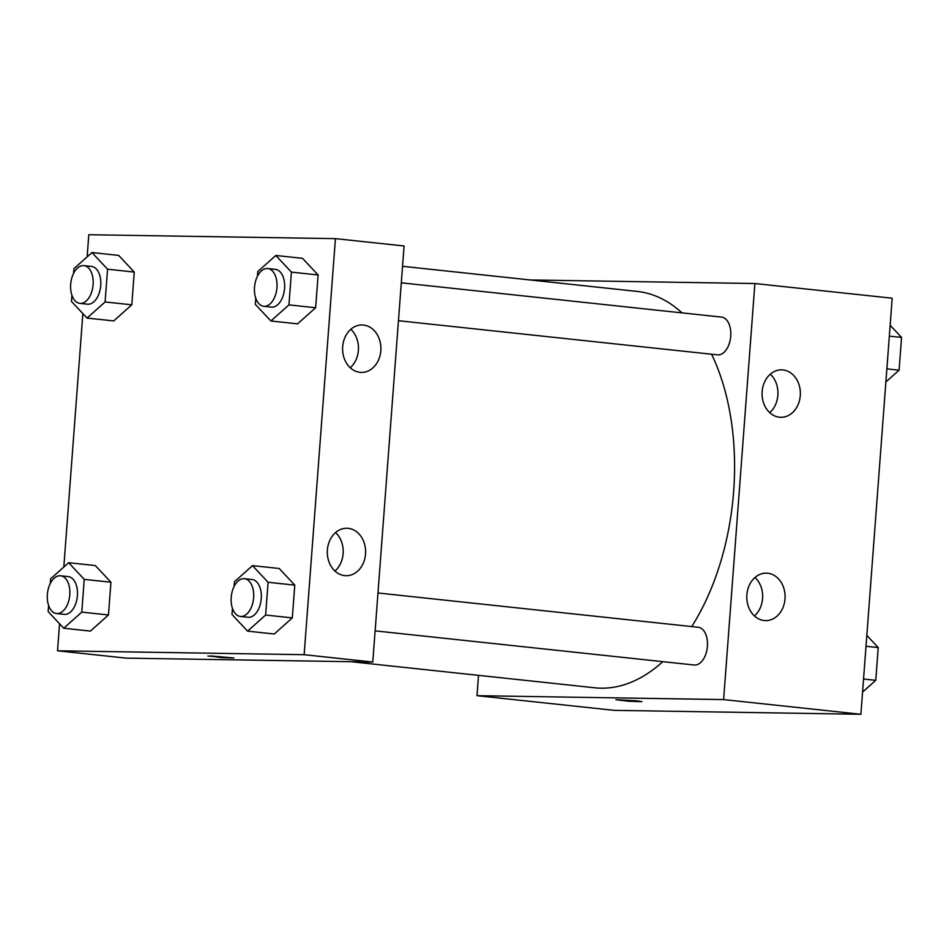 <?xml version="1.0" encoding="UTF-8"?>
<svg xmlns="http://www.w3.org/2000/svg" width="949" height="949" viewBox="0 0 949 949"><rect width="100%" height="100%" fill="white"/><g stroke="black" fill="none" stroke-linecap="round" stroke-linejoin="round"><path stroke-width="1.42" d="M530.171 279.955L754.894 283.526L892.179 298.211L860.897 714.277L614.276 710.362L476.991 695.676L478.521 675.356M636.601 700.813L641.915 701.667L628.855 701.252L615.889 699.71L636.601 700.813M754.894 283.526L723.613 699.591L860.897 714.277M723.613 699.591L476.991 695.676M615.889 699.71L641.915 701.667M762.154 391.534A23.725 19.146 -89.1 0 1 781.596 369.849A23.725 19.146 -89.1 0 1 800.363 393.882A23.725 19.146 -89.1 0 1 780.849 417.299A23.725 19.146 -89.1 0 1 762.154 391.534M746.863 594.845A23.725 19.146 -89.1 0 1 766.306 573.149A23.725 19.146 -89.1 0 1 785.084 597.182A23.725 19.146 -89.1 0 1 765.558 620.61A23.725 19.146 -89.1 0 1 746.863 594.845M769.71 412.637A23.725 19.146 90.9 0 0 770.315 374.167M754.419 615.937A23.725 19.146 90.9 0 0 755.024 577.466M398.45 320.715L717.503 354.855A18.98 11.186 -83.9 0 0 718.108 354.89A18.98 11.186 -83.9 0 0 730.694 336.658A18.98 11.186 -83.9 0 0 721.548 317.108L401.297 282.826M375.128 630.871L694.182 665.012A18.98 11.186 -83.9 0 0 694.787 665.047A18.98 11.186 -83.9 0 0 707.373 646.815A18.98 11.186 -83.9 0 0 698.227 627.265L377.975 592.983M350.881 661.69L594.738 687.788A199.326 117.403 -83.9 0 0 601.014 688.179A199.326 117.403 -83.9 0 0 662.817 661.655M691.738 626.565A199.326 117.403 -83.9 0 0 711.584 354.226M681.987 312.873A199.326 117.403 -83.9 0 0 637.159 291.414L402.542 266.301M372.779 662.046L404.072 245.981L335.424 238.638L304.143 654.691L372.779 662.046L126.158 658.131L57.521 650.789L59.55 623.766M363.526 325.044A23.725 19.146 -89.1 0 1 380.869 349.861A23.725 19.146 -89.1 0 1 361.367 372.411A23.725 19.146 -89.1 0 1 342.684 346.646A23.725 19.146 -89.1 0 1 362.127 324.961A23.725 19.146 -89.1 0 1 363.526 325.044M344.689 575.628A23.725 19.146 -89.1 0 1 327.393 549.946A23.725 19.146 -89.1 0 1 346.836 528.261A23.725 19.146 -89.1 0 1 365.602 552.294A23.725 19.146 -89.1 0 1 346.088 575.711A23.725 19.146 -89.1 0 1 344.689 575.628M95.351 565.568L110.938 582.223L95.351 565.568L68.66 562.721L84.236 579.365L81.78 612.117L63.737 628.226L48.15 611.583L48.613 605.474M108.471 614.976L110.938 582.223L108.471 614.976L90.428 631.085L108.471 614.976L81.78 612.117M118.672 255.411L134.26 272.066L118.672 255.411L91.982 252.564L107.557 269.208L105.102 301.96L87.047 318.069L71.472 301.426L71.934 295.317M131.792 304.819L134.26 272.066L131.792 304.819L113.75 320.928L131.792 304.819L105.102 301.96M302.517 258.33L318.105 274.973L302.517 258.33L275.827 255.471L291.414 272.126L288.947 304.878L270.904 320.987L255.317 304.344L255.779 298.235M315.637 307.737L318.105 274.973L315.637 307.737L297.595 323.846L315.637 307.737L288.947 304.878M304.143 654.691L57.521 650.789M87.142 256.882L88.803 234.723L335.424 238.638M63.82 567.039L82.871 313.609M274.273 634.003L292.316 617.894L294.783 585.13L279.196 568.487L294.783 585.13L292.316 617.894L274.273 634.003L247.582 631.144L231.995 614.501L232.458 608.392M350.228 367.738A23.725 19.146 90.9 0 0 350.845 329.279M334.95 571.049A23.725 19.146 90.9 0 0 335.555 532.579M210.381 655.901L233.893 658.001L220.832 657.586L210.381 655.901M207.855 656.044L233.893 658.001M50.261 583.552L50.605 578.831L68.66 562.721M56.549 613.529L64.176 614.347A18.98 11.186 -83.9 0 0 64.769 614.383A18.98 11.186 -83.9 0 0 77.367 596.162A18.98 11.186 -83.9 0 0 68.209 576.601L60.594 575.782A18.98 11.186 -83.9 0 0 47.45 593.469A18.98 11.186 -83.9 0 0 56.549 613.529A18.98 11.186 -83.9 0 0 57.142 613.564A18.98 11.186 -83.9 0 0 69.74 595.343A18.98 11.186 -83.9 0 0 60.594 575.782M84.236 579.365L110.938 582.223M63.737 628.226L90.428 631.085M73.571 273.395L73.927 268.674L91.982 252.564M79.87 303.372L87.498 304.19A18.98 11.186 -83.9 0 0 88.091 304.226A18.98 11.186 -83.9 0 0 100.689 286.005A18.98 11.186 -83.9 0 0 91.531 266.444L83.903 265.625A18.98 11.186 -83.9 0 0 70.772 283.312A18.98 11.186 -83.9 0 0 79.87 303.372A18.98 11.186 -83.9 0 0 80.463 303.407A18.98 11.186 -83.9 0 0 93.061 285.186A18.98 11.186 -83.9 0 0 83.903 265.625M107.557 269.208L134.26 272.066M87.047 318.069L113.75 320.928M234.106 586.47L234.462 581.749L252.505 565.628L268.093 582.283L265.625 615.035L247.582 631.144M240.394 616.447L248.021 617.265A18.98 11.186 -83.9 0 0 248.614 617.301A18.98 11.186 -83.9 0 0 261.212 599.068A18.98 11.186 -83.9 0 0 252.066 579.519L244.439 578.7A18.98 11.186 -83.9 0 0 231.295 596.387A18.98 11.186 -83.9 0 0 240.394 616.447A18.98 11.186 -83.9 0 0 240.987 616.482A18.98 11.186 -83.9 0 0 253.585 598.261A18.98 11.186 -83.9 0 0 244.439 578.7M252.505 565.628L279.196 568.487M268.093 582.283L294.783 585.13M265.625 615.035L292.316 617.894M257.428 276.313L257.784 271.592L275.827 255.471M263.715 306.29L271.343 307.108A18.98 11.186 -83.9 0 0 271.936 307.144A18.98 11.186 -83.9 0 0 284.534 288.911A18.98 11.186 -83.9 0 0 275.376 269.362L267.76 268.543A18.98 11.186 -83.9 0 0 254.617 286.23A18.98 11.186 -83.9 0 0 263.715 306.29A18.98 11.186 -83.9 0 0 264.308 306.325A18.98 11.186 -83.9 0 0 276.906 288.105A18.98 11.186 -83.9 0 0 267.76 268.543M291.414 272.126L318.105 274.973M270.904 320.987L297.595 323.846M866.828 635.391L878.228 647.574L875.761 680.326L862.558 692.118M866.01 646.269L878.228 647.574M863.543 679.021L875.761 680.326M890.15 325.234L901.55 337.417L899.083 370.169L885.88 381.961M889.332 336.112L901.55 337.417M886.864 368.864L899.083 370.169"/></g></svg>
